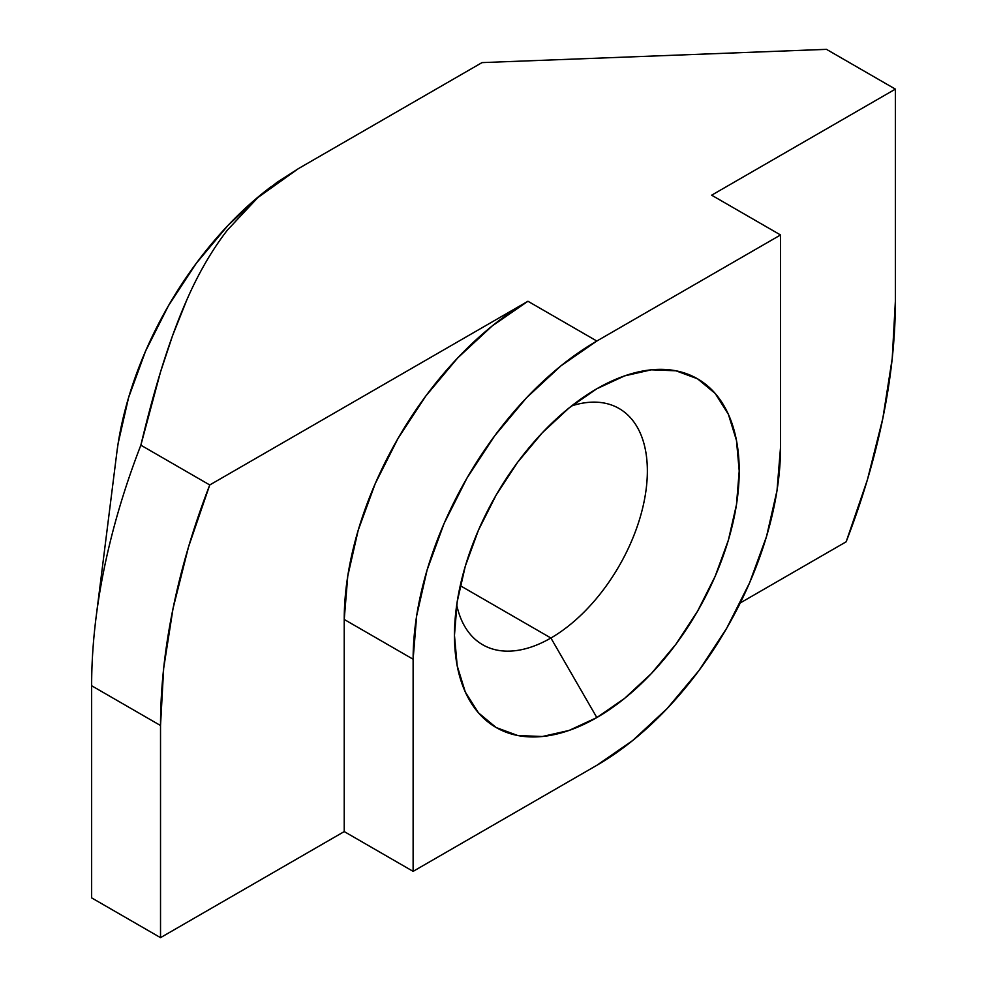 <?xml version="1.0" encoding="UTF-8"?>
<svg xmlns="http://www.w3.org/2000/svg" width="987" height="987" viewBox="0 0 987 987"><rect width="100%" height="100%" fill="white"/><g stroke="black" fill="none" stroke-linecap="round" stroke-linejoin="round"><path stroke-width="1.48" d="M550.906 638.009A136.403 78.75 120 0 0 646.793 483.309A136.403 78.75 120 0 0 571.621 405.916A136.403 78.75 -60 0 1 619.108 408.519A136.403 78.75 -60 0 1 640.02 517.817A136.403 78.75 -60 0 1 550.906 638.009L460.238 585.661L550.906 638.009A136.403 78.75 -60 0 1 482.717 644.77A136.403 78.75 -60 0 1 456.71 604.945A136.403 78.75 120 0 0 550.906 638.009L596.839 717.561L550.906 638.009M596.839 388.755A201.348 116.256 -60 0 1 739.214 470.959A201.348 116.256 -60 0 1 596.839 717.561L624.611 698.364L651.321 673.59L675.935 644.19L697.513 611.286L715.217 576.149L728.381 540.136L736.475 504.616L739.214 470.959L736.475 440.461L728.381 414.306L715.217 393.48L697.513 378.786L675.935 370.791L651.321 369.817L624.611 375.887L596.839 388.755L569.067 407.952L542.356 432.725L517.743 462.138L496.165 495.03L478.461 530.167L465.296 566.193L457.203 601.712L454.464 635.357L457.203 665.855L465.296 692.023L478.461 712.848L496.165 727.542L517.743 735.525L542.356 736.512L569.067 730.442L596.839 717.561A201.348 116.256 -60 0 1 454.464 635.357A201.348 116.256 -60 0 1 596.839 388.755L596.839 388.755M186.888 299.727L172.528 335.753L160.486 372.087L140.857 445.186A519.618 299.999 -60 0 0 96.072 617.443A519.618 299.999 -60 0 0 91.631 685.743L91.631 897.874L160.523 937.65L344.229 831.585L344.229 619.454L344.229 831.585L413.121 871.361L413.121 659.23L413.121 871.361L596.839 765.295A259.803 149.999 -60 0 0 780.544 447.099L777.016 490.514L766.566 536.348L749.589 582.823L726.74 628.164L698.907 670.617L667.138 708.555L632.679 740.521L596.839 765.295L413.121 871.361L344.229 831.585L160.523 937.65L160.523 725.519L163.669 668.322L173.046 608.485L188.492 547.008L209.75 484.962L140.857 445.186A519.618 299.999 120 0 0 91.631 685.743L160.523 725.519L160.523 937.65L91.631 897.874L91.631 685.743L160.523 725.519A519.618 299.999 -60 0 1 209.75 484.962L527.946 301.257L492.106 326.018L457.647 357.997L425.878 395.935L398.045 438.388L375.196 483.716L358.219 530.204L347.769 576.026L344.229 619.454L413.121 659.23L416.662 615.802L427.112 569.968L444.088 523.492L466.937 478.164L494.771 435.711L526.54 397.761L560.998 365.795L596.839 341.033L780.544 234.968L780.544 447.099L780.544 234.968L711.652 195.192L895.369 89.126L895.369 301.257L895.369 89.126L826.477 49.35L895.369 89.126L711.652 195.192L780.544 234.968L596.839 341.033L527.946 301.257L209.75 484.962L140.857 445.186C147.297 418.204 153.836 393.838 160.486 372.087C168.839 344.747 177.648 320.627 186.888 299.727C198.449 273.325 211.934 250.13 227.355 230.144L257.915 197.523L298.308 168.678L482.014 62.613L298.308 168.678L276.915 182.422L257.915 197.523L227.355 230.144M270.45 187.209L262.468 193.44L227.997 225.406L196.24 263.356L168.407 305.81L145.558 351.138L128.581 397.613L118.119 443.447L116.713 453.477M482.014 62.613L826.477 49.35L482.014 62.613M846.143 541.814L740.25 602.946L846.143 541.814A519.618 299.999 -60 0 0 895.369 301.257L892.223 358.454L882.847 418.291L867.4 479.768L846.143 541.814M527.946 301.257A259.803 149.999 120 0 0 344.229 619.454L413.121 659.23A259.803 149.999 -60 0 1 596.839 341.033L527.946 301.257M271.462 186.444L269.846 187.666A259.803 149.999 120 0 0 116.811 452.725L96.072 617.443"/></g></svg>
